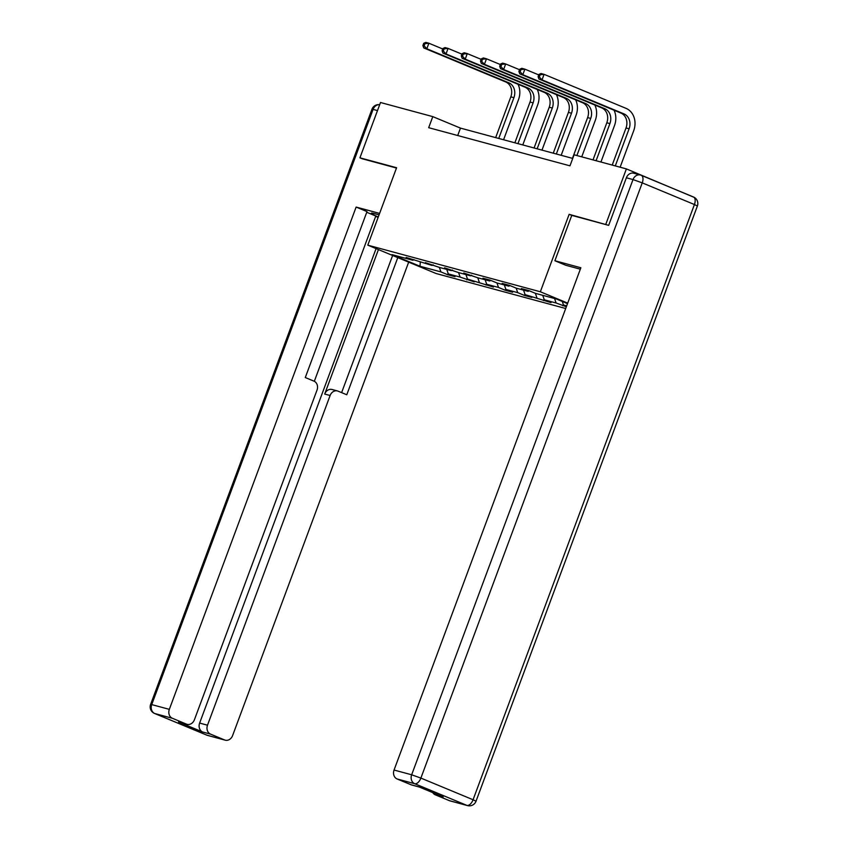 <?xml version="1.0" encoding="UTF-8"?>
<svg xmlns="http://www.w3.org/2000/svg" width="848" height="848" viewBox="0 0 848 848"><rect width="100%" height="100%" fill="white"/><g stroke="black" fill="none" stroke-linecap="round" stroke-linejoin="round"><path stroke-width="1.27" d="M608.313 225.25L569.146 214.321L540.346 291.765L367.799 245.167L436.031 273.501L565.701 308.513M694.512 197.531L626.386 168.9L574.085 154.781L569.973 165.837L428.685 127.688L432.798 116.632L380.498 102.502L359.923 157.823L362.414 158.852M540.346 291.765L567.704 303.118M567.513 303.626L556.383 299.005L535.459 293.355L528.728 290.567L521.34 288.574L528.071 291.362L516.262 288.172L509.531 285.384L502.143 283.391L508.874 286.179L497.066 282.988L490.335 280.2L482.947 278.208L489.678 280.995L477.859 277.805L463.75 273.014L470.481 275.812L458.662 272.621L444.553 267.83L451.284 270.629L439.465 267.438L425.346 262.647L432.077 265.445L406.15 257.463L412.881 260.262L391.956 254.612L419.993 266.251L420.301 262.265M566.687 305.863L563.485 304.994L566.538 306.255M419.993 266.251L440.907 271.901L447.638 274.688L455.026 276.681L448.295 273.893L460.114 277.084L474.223 281.875L467.492 279.077L493.43 287.059L486.699 284.26L498.507 287.451L505.238 290.249L512.627 292.242L505.896 289.444L517.704 292.634L524.435 295.433L531.823 297.425L525.092 294.627L551.02 302.609L544.289 299.81L556.108 303.001L566.358 306.743M529.194 290.758L528.071 291.362M556.108 303.001L554.571 298.517M544.289 299.81L542.752 295.327M509.998 285.575L508.874 286.179M536.911 297.818L535.364 293.323M525.092 294.627L523.555 290.143M490.801 280.391L489.678 280.995M517.704 292.634L516.167 288.14M505.896 289.444L504.359 284.96M471.594 275.208L470.481 275.812M498.507 287.451L496.97 282.956M486.699 284.26L485.151 279.776M452.397 270.024L451.284 270.629M479.311 282.267L477.763 277.762M467.492 279.077L465.955 274.593M433.201 264.841L432.077 265.445M460.114 277.084L458.567 272.579M448.295 273.893L446.758 269.41M414.004 259.658L412.881 260.262M440.907 271.901L439.37 267.396M605.822 224.222L626.386 168.9M367.799 245.167L396.599 167.724L359.923 157.823M572.729 158.428L460.464 128.112L432.798 116.632M563.485 304.994L562.277 301.453M457.708 135.532L460.464 128.112M447.638 274.688L448.126 273.395M466.845 279.872L467.322 278.579M486.042 285.055L486.519 283.762M505.238 290.249L505.726 288.945M524.435 295.433L524.923 294.129M543.642 300.616L544.119 299.312M562.839 305.799L563.316 304.496M569.146 214.321L571.753 215.403L554.889 260.739L580.859 267.756L394.055 770.037L411.662 774.786L633.011 179.575L626.365 177.783L608.673 225.356L571.753 215.381M518.054 84.291A17.734 14.935 -74.9 0 1 518.52 99.598L503.585 139.75M495.667 137.62L510.825 96.852A11.819 9.964 105.1 0 0 505.726 81.959L423.756 47.933L426.83 48.76L424.127 45.856L424.943 43.651L423.714 43.312L422.898 45.527L424.127 45.856M498.741 138.447L513.909 97.679A11.819 9.964 105.1 0 0 508.8 82.797L426.83 48.76L428.887 43.227L442.741 48.983M423.714 43.312L425.813 42.4L428.887 43.227L424.943 43.651M422.898 45.527L423.756 47.933M379.077 214.851L375.494 213.887A26.606 1.569 -159.6 0 0 371.307 213.219A26.606 1.569 -159.6 0 0 378.272 217.003M379.607 213.41L356.128 207.071L367.004 211.587L305.291 377.54L313.961 381.144A7.091 5.978 105.1 0 1 317.025 390.08L194.415 719.772A7.091 5.978 105.1 0 1 187.026 724.319L179.151 722.189A7.091 5.978 -74.9 0 1 178.536 721.977L202.693 732.015A7.091 5.978 -74.9 0 1 199.63 723.079L376.077 248.612M314.322 381.314L375.791 216.028L366.749 212.276M378.144 217.353L375.675 216.335M356.128 207.071L169.335 709.352A7.091 5.978 105.1 0 0 172.398 718.288L186.412 724.107A7.091 5.978 105.1 0 0 187.026 724.319M199.63 723.079L207.506 725.199A7.091 5.978 105.1 0 0 210.569 734.135L224.582 739.954A7.091 5.978 105.1 0 0 225.197 740.166A7.091 5.978 105.1 0 0 232.585 735.619L408.672 262.138M207.506 725.199L330.116 395.507A7.091 5.978 105.1 0 1 337.493 390.96A7.091 5.978 105.1 0 1 338.119 391.172L346.779 394.765L397.786 257.622M362.064 158.714L396.472 168.052M330.116 395.507L324.699 394.055L378.431 249.588M324.699 394.055A7.091 5.978 -74.9 0 1 332.077 389.497L337.493 390.96M341.617 392.624L392.624 255.481M580.318 269.187L565.764 265.265L554.889 260.739M449.313 800.639L466.909 805.388A7.091 5.978 105.1 0 0 467.524 805.6L449.928 800.851A7.091 5.978 -74.9 0 1 449.313 800.639L435.3 794.82A7.091 5.978 -74.9 0 1 432.756 792.626M419.315 787.039L411.757 785.004A7.091 5.978 -74.9 0 1 411.142 784.792L397.118 778.973A7.091 5.978 -74.9 0 1 394.055 770.037M435.3 794.82L443.175 796.94L419.018 786.912L411.142 784.792M626.365 177.783A7.091 5.978 -74.9 0 1 633.753 173.225L640.399 175.017A7.091 5.978 105.1 0 0 633.011 179.575L642.243 182.871L420.884 778.082L473.067 799.749L694.427 204.538L642.243 182.871A7.091 3.805 112.5 0 0 641.268 175.313A7.091 7.091 0 0 0 640.399 175.017A7.091 5.978 105.1 0 1 641.014 175.229A7.091 3.805 112.5 0 1 641.268 175.313L693.452 196.98A7.091 3.805 -67.5 0 0 693.208 196.895M537.25 89.475A17.734 14.935 -74.9 0 1 537.717 104.781L522.781 144.944M514.863 142.803L530.032 102.036A11.819 9.964 105.1 0 0 524.923 87.143L442.953 53.117L446.027 53.943L443.324 51.039L444.151 48.834L442.921 48.495L442.094 50.71L443.324 51.039M517.948 143.63L533.106 102.873A11.819 9.964 105.1 0 0 527.997 87.98L446.027 53.943L448.083 48.41L461.937 54.166M442.921 48.495L445.009 47.583L448.083 48.41L444.151 48.834M442.094 50.71L442.953 53.117M556.447 94.658A17.734 14.935 -74.9 0 1 556.913 109.964L541.978 150.128M534.07 147.987L549.228 107.219A11.819 9.964 105.1 0 0 544.119 92.326L462.149 58.3L465.223 59.127L462.52 56.222L463.347 54.018L462.118 53.678L461.291 55.894L462.52 56.222M537.144 148.813L552.302 108.056A11.819 9.964 105.1 0 0 547.193 93.163L465.223 59.127L467.28 53.604L481.134 59.349M462.118 53.678L464.206 52.767L467.28 53.604L463.347 54.018M461.291 55.894L462.149 58.3M575.654 99.852A17.734 14.935 -74.9 0 1 576.11 115.148L561.175 155.311M553.267 153.17L568.425 112.402A11.819 9.964 105.1 0 0 563.316 97.509L481.346 63.483L484.42 64.31L481.717 61.406L482.544 59.201L481.314 58.862L480.487 61.077L481.717 61.406M556.341 153.997L571.499 113.24A11.819 9.964 105.1 0 0 566.4 98.347L484.42 64.31L486.487 58.788L500.331 64.533M481.314 58.862L483.402 57.95L486.487 58.788L482.544 59.201M480.487 61.077L481.346 63.483M594.851 105.035A17.734 14.935 -74.9 0 1 595.307 120.331L581.739 156.848M572.464 158.353L587.622 117.586A11.819 9.964 105.1 0 0 582.523 102.703L500.543 68.667L503.627 69.504L500.924 66.6L501.74 64.384L500.511 64.045L499.695 66.261L500.924 66.6M576.894 155.534L590.706 118.423A11.819 9.964 105.1 0 0 585.597 103.53L503.627 69.504L505.684 63.971L519.527 69.716M500.511 64.045L502.61 63.134L505.684 63.971L501.74 64.384M499.695 66.261L500.543 68.667M614.047 110.219A17.734 14.935 -74.9 0 1 614.514 125.515L600.935 162.032M593.017 159.89L606.818 122.769A11.819 9.964 105.1 0 0 601.72 107.887L519.75 73.85L522.824 74.688L520.121 71.783L520.948 69.568L519.707 69.239L518.891 71.444L520.121 71.783M596.102 160.717L609.903 123.607A11.819 9.964 105.1 0 0 604.794 108.714L522.824 74.688L524.88 69.154L538.734 74.9M519.707 69.239L521.806 68.317L524.88 69.154L520.948 69.568M518.891 71.444L519.75 73.85M538.915 74.423L538.088 76.627L539.317 76.967L540.144 74.751L538.915 74.423L541.003 73.5L544.077 74.338L626.047 108.364A17.734 14.935 -74.9 0 1 633.71 130.698L620.132 167.215M612.214 165.074L626.025 127.963A11.819 9.964 105.1 0 0 620.916 113.07L538.946 79.034L542.02 79.871L539.317 76.967M615.298 165.911L629.099 128.79A11.819 9.964 105.1 0 0 623.99 113.897L542.02 79.871L544.077 74.338L540.144 74.751M538.088 76.627L538.946 79.034M510.825 96.852L513.909 97.679M505.726 81.959L508.8 82.797M210.569 734.135L202.693 732.015M178.536 721.977L186.412 724.107M172.398 718.288L154.792 713.539L206.986 735.205L224.582 739.954M377.498 110.579L373.088 109.392L151.728 704.603L169.335 709.352M154.792 713.539A7.091 5.978 -74.9 0 1 151.728 704.603L150.615 704.423A7.091 7.091 0 0 0 154.548 713.454A7.091 3.805 -67.5 0 0 154.792 713.539M154.548 713.454L206.732 735.121A7.091 7.091 0 0 0 207.601 735.417A7.091 5.978 -74.9 0 1 206.986 735.205A7.091 3.805 112.5 0 1 206.732 735.121A7.091 3.805 112.5 0 1 206.499 735.004M373.088 109.392A7.091 5.978 -74.9 0 1 379.681 104.686A7.091 7.091 0 0 0 371.975 109.212L373.088 109.392M467.524 805.6A7.091 7.091 0 0 0 476.025 801.222L473.067 799.749A7.091 3.805 112.5 0 1 466.909 805.388L414.725 783.722L397.118 778.973M414.725 783.722A7.091 3.805 -67.5 0 0 420.884 778.082L411.662 774.786A7.091 5.978 105.1 0 0 414.725 783.722M694.427 204.538L697.385 206.011A7.091 7.091 0 0 0 693.452 196.98A7.091 3.805 -67.5 0 1 694.427 204.538M530.032 102.036L533.106 102.873M524.923 87.143L527.997 87.98M549.228 107.219L552.302 108.056M544.119 92.326L547.193 93.163M568.425 112.402L571.499 113.24M563.316 97.509L566.4 98.347M587.622 117.586L590.706 118.423M582.523 102.703L585.597 103.53M606.818 122.769L609.903 123.607M601.72 107.887L604.794 108.714M626.025 127.963L629.099 128.79M620.916 113.07L623.99 113.897M207.601 735.417L225.197 740.166M150.615 704.423L371.975 109.212M476.025 801.222L697.385 206.011"/></g></svg>
